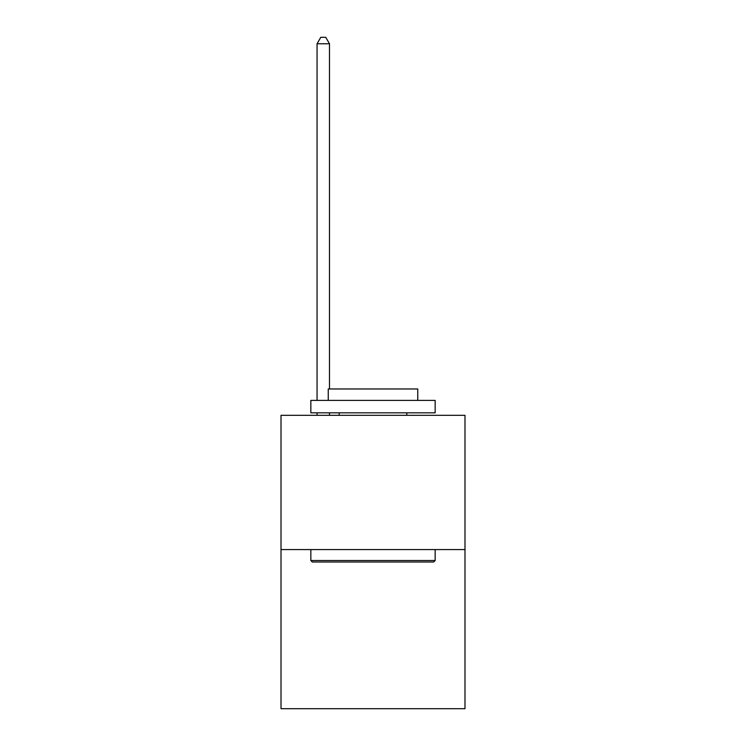 <?xml version="1.0" encoding="UTF-8"?>
<svg xmlns="http://www.w3.org/2000/svg" width="746" height="746" viewBox="0 0 746 746"><rect width="100%" height="100%" fill="white"/><g stroke="black" fill="none" stroke-linecap="round" stroke-linejoin="round"><path stroke-width="1.12" d="M464.991 549.578L464.991 415.317L281.009 415.317L281.009 708.7L464.991 708.7L464.991 549.578L281.009 549.578M433.668 562.008L312.332 562.008L310.84 560.516L435.16 560.516L433.668 562.008M310.84 400.397L435.16 400.397L435.16 412.827L310.84 412.827L310.84 400.397M417.751 400.397L417.751 388.964L328.249 388.964L328.249 400.397M310.84 549.578L310.84 560.516M435.16 549.578L435.16 560.516M339.188 412.827L339.188 415.317M406.812 412.827L406.812 415.317M329.49 388.964L329.49 43.762L317.059 43.762L317.059 400.397M317.059 412.827L317.059 415.317M329.49 412.827L329.49 415.317M317.059 43.762L320.789 37.3L325.76 37.3L329.49 43.762"/></g></svg>
